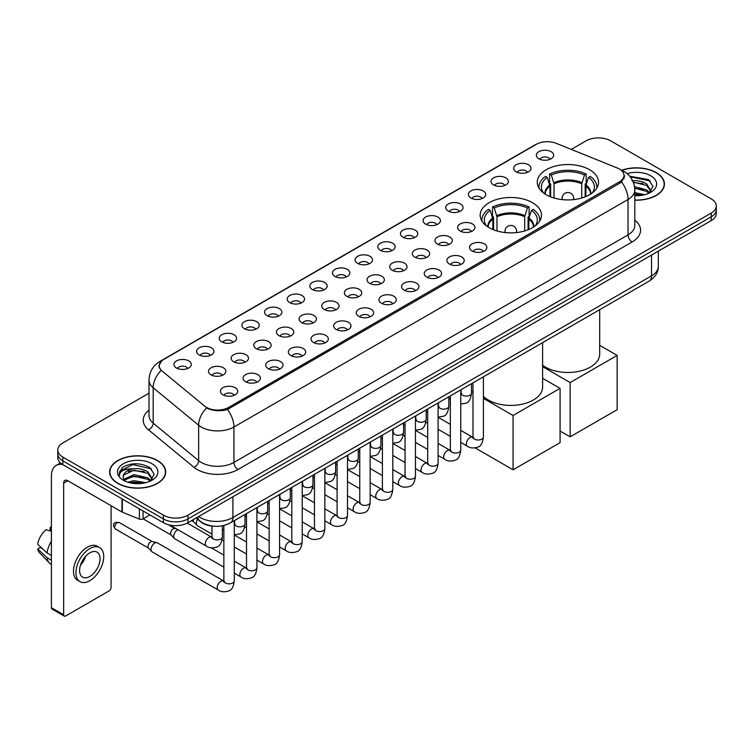 <?xml version="1.0" encoding="UTF-8"?>
<svg xmlns="http://www.w3.org/2000/svg" width="754" height="754" viewBox="0 0 754 754"><rect width="100%" height="100%" fill="white"/><g stroke="black" fill="none" stroke-linecap="round" stroke-linejoin="round"><path stroke-width="1.13" d="M532.484 202.675A30.641 17.691 0 0 0 499.091 198.839A30.641 17.691 0 0 0 480.175 215.182A30.641 17.691 0 0 0 489.158 227.689A30.641 17.691 0 0 0 522.55 231.525A30.641 17.691 0 0 0 541.466 215.182A30.641 17.691 0 0 0 532.484 202.675M589.562 169.725A30.641 17.691 0 0 0 556.169 165.889A30.641 17.691 0 0 0 537.253 182.232A30.641 17.691 0 0 0 546.226 194.739A30.641 17.691 0 0 0 579.619 198.575A30.641 17.691 0 0 0 598.535 182.232A30.641 17.691 0 0 0 589.562 169.725M516.217 171.846A8.671 5.005 180 0 1 514.501 170.432A8.671 5.005 180 0 1 517.367 164.212A8.671 5.005 180 0 1 528.479 164.768A8.671 5.005 180 0 1 530.203 170.432A8.671 5.005 180 0 1 516.217 171.846M527.423 172.364A5.203 3.007 0 0 0 526.028 170.904A5.203 3.007 0 0 0 520.901 170.14A5.203 3.007 0 0 0 517.272 172.364M493.568 184.928A8.671 5.005 180 0 1 491.853 183.505A8.671 5.005 180 0 1 494.718 177.284A8.671 5.005 180 0 1 505.83 177.84A8.671 5.005 180 0 1 507.555 183.505A8.671 5.005 180 0 1 493.568 184.928M504.775 185.446A5.203 3.007 0 0 0 503.38 183.976A5.203 3.007 0 0 0 498.253 183.222A5.203 3.007 0 0 0 494.624 185.446M470.92 198A8.671 5.005 180 0 1 469.205 196.587A8.671 5.005 180 0 1 472.07 190.357A8.671 5.005 180 0 1 483.182 190.922A8.671 5.005 180 0 1 484.907 196.587A8.671 5.005 180 0 1 470.92 198M482.126 198.519A5.203 3.007 0 0 0 480.732 197.058A5.203 3.007 0 0 0 475.604 196.294A5.203 3.007 0 0 0 471.976 198.519M448.272 211.073A8.671 5.005 180 0 1 446.557 209.659A8.671 5.005 180 0 1 449.422 203.439A8.671 5.005 180 0 1 460.534 203.995A8.671 5.005 180 0 1 462.259 209.659A8.671 5.005 180 0 1 448.272 211.073M459.478 211.591A5.203 3.007 0 0 0 458.083 210.13A5.203 3.007 0 0 0 452.956 209.367A5.203 3.007 0 0 0 449.327 211.591M425.624 224.155A8.671 5.005 180 0 1 423.908 222.732A8.671 5.005 180 0 1 426.773 216.511A8.671 5.005 180 0 1 437.886 217.067A8.671 5.005 180 0 1 439.61 222.732A8.671 5.005 180 0 1 425.624 224.155M436.83 224.673A5.203 3.007 0 0 0 435.435 223.203A5.203 3.007 0 0 0 430.308 222.449A5.203 3.007 0 0 0 426.679 224.673M402.975 237.227A8.671 5.005 180 0 1 401.26 235.813A8.671 5.005 180 0 1 404.125 229.584A8.671 5.005 180 0 1 415.237 230.149A8.671 5.005 180 0 1 416.962 235.813A8.671 5.005 180 0 1 402.975 237.227M414.182 237.746A5.203 3.007 0 0 0 412.787 236.285A5.203 3.007 0 0 0 407.66 235.521A5.203 3.007 0 0 0 404.031 237.746M380.327 250.3A8.671 5.005 180 0 1 378.612 248.886A8.671 5.005 180 0 1 381.477 242.665A8.671 5.005 180 0 1 392.598 243.222A8.671 5.005 180 0 1 394.314 248.886A8.671 5.005 180 0 1 380.327 250.3M391.533 250.818A5.203 3.007 0 0 0 390.138 249.357A5.203 3.007 0 0 0 385.011 248.594A5.203 3.007 0 0 0 381.383 250.818M357.679 263.382A8.671 5.005 180 0 1 355.963 261.958A8.671 5.005 180 0 1 358.829 255.738A8.671 5.005 180 0 1 369.95 256.294A8.671 5.005 180 0 1 371.665 261.958A8.671 5.005 180 0 1 357.679 263.382M368.885 263.9A5.203 3.007 0 0 0 367.49 262.43A5.203 3.007 0 0 0 362.363 261.676A5.203 3.007 0 0 0 358.734 263.9M335.03 276.454A8.671 5.005 180 0 1 333.315 275.04A8.671 5.005 180 0 1 336.18 268.81A8.671 5.005 180 0 1 347.302 269.376A8.671 5.005 180 0 1 349.017 275.04A8.671 5.005 180 0 1 335.03 276.454M346.237 276.972A5.203 3.007 0 0 0 344.842 275.512A5.203 3.007 0 0 0 339.715 274.748A5.203 3.007 0 0 0 336.086 276.972M312.382 289.527A8.671 5.005 180 0 1 310.667 288.113A8.671 5.005 180 0 1 313.541 281.892A8.671 5.005 180 0 1 324.654 282.448A8.671 5.005 180 0 1 326.369 288.113A8.671 5.005 180 0 1 312.382 289.527M323.589 290.045A5.203 3.007 0 0 0 322.194 288.584A5.203 3.007 0 0 0 317.066 287.821A5.203 3.007 0 0 0 313.438 290.045M289.734 302.608A8.671 5.005 180 0 1 288.019 301.185A8.671 5.005 180 0 1 290.893 294.965A8.671 5.005 180 0 1 302.005 295.521A8.671 5.005 180 0 1 303.721 301.185A8.671 5.005 180 0 1 289.734 302.608M300.95 303.127A5.203 3.007 0 0 0 299.545 301.666A5.203 3.007 0 0 0 294.418 300.903A5.203 3.007 0 0 0 290.79 303.127M267.086 315.681A8.671 5.005 180 0 1 265.37 314.267A8.671 5.005 180 0 1 268.245 308.047A8.671 5.005 180 0 1 279.357 308.603A8.671 5.005 180 0 1 281.072 314.267A8.671 5.005 180 0 1 267.086 315.681M278.301 316.199A5.203 3.007 0 0 0 276.897 314.738A5.203 3.007 0 0 0 271.77 313.975A5.203 3.007 0 0 0 268.141 316.199M244.437 328.753A8.671 5.005 180 0 1 242.722 327.34A8.671 5.005 180 0 1 245.597 321.119A8.671 5.005 180 0 1 256.709 321.675A8.671 5.005 180 0 1 258.424 327.34A8.671 5.005 180 0 1 244.437 328.753M255.653 329.272A5.203 3.007 0 0 0 254.249 327.811A5.203 3.007 0 0 0 249.131 327.048A5.203 3.007 0 0 0 245.493 329.272M221.789 341.835A8.671 5.005 180 0 1 220.074 340.412A8.671 5.005 180 0 1 222.948 334.192A8.671 5.005 180 0 1 234.06 334.748A8.671 5.005 180 0 1 235.776 340.412A8.671 5.005 180 0 1 221.789 341.835M233.005 342.354A5.203 3.007 0 0 0 231.601 340.893A5.203 3.007 0 0 0 226.483 340.129A5.203 3.007 0 0 0 222.845 342.354M199.141 354.908A8.671 5.005 180 0 1 197.425 353.494A8.671 5.005 180 0 1 200.3 347.274A8.671 5.005 180 0 1 211.412 347.83A8.671 5.005 180 0 1 213.128 353.494A8.671 5.005 180 0 1 199.141 354.908M210.357 355.426A5.203 3.007 0 0 0 208.952 353.965A5.203 3.007 0 0 0 203.834 353.202A5.203 3.007 0 0 0 200.206 355.426M176.493 367.98A8.671 5.005 180 0 1 174.777 366.567A8.671 5.005 180 0 1 177.652 360.346A8.671 5.005 180 0 1 188.764 360.902A8.671 5.005 180 0 1 190.479 366.567A8.671 5.005 180 0 1 176.493 367.98M187.708 368.508A5.203 3.007 0 0 0 186.304 367.038A5.203 3.007 0 0 0 181.186 366.274A5.203 3.007 0 0 0 177.558 368.508M538.865 158.774A8.671 5.005 180 0 1 537.15 157.36A8.671 5.005 180 0 1 540.015 151.13A8.671 5.005 180 0 1 551.127 151.695A8.671 5.005 180 0 1 552.852 157.36A8.671 5.005 180 0 1 538.865 158.774M550.071 159.292A5.203 3.007 0 0 0 548.676 157.831A5.203 3.007 0 0 0 543.549 157.068A5.203 3.007 0 0 0 539.921 159.292M460.166 231.016A8.671 5.005 180 0 1 458.451 229.602A8.671 5.005 180 0 1 461.325 223.382A8.671 5.005 180 0 1 472.438 223.938A8.671 5.005 180 0 1 474.153 229.602A8.671 5.005 180 0 1 460.166 231.016M471.382 231.535A5.203 3.007 0 0 0 469.978 230.074A5.203 3.007 0 0 0 464.86 229.31A5.203 3.007 0 0 0 461.222 231.535M437.518 244.098A8.671 5.005 180 0 1 435.803 242.675A8.671 5.005 180 0 1 438.677 236.454A8.671 5.005 180 0 1 449.789 237.01A8.671 5.005 180 0 1 451.505 242.675A8.671 5.005 180 0 1 437.518 244.098M448.734 244.616A5.203 3.007 0 0 0 447.329 243.156A5.203 3.007 0 0 0 442.212 242.392A5.203 3.007 0 0 0 438.574 244.616M414.87 257.171A8.671 5.005 180 0 1 413.154 255.757A8.671 5.005 180 0 1 416.029 249.536A8.671 5.005 180 0 1 427.141 250.092A8.671 5.005 180 0 1 428.856 255.757A8.671 5.005 180 0 1 414.87 257.171M426.085 257.689A5.203 3.007 0 0 0 424.681 256.228A5.203 3.007 0 0 0 419.563 255.465A5.203 3.007 0 0 0 415.935 257.689M392.221 270.243A8.671 5.005 180 0 1 390.506 268.829A8.671 5.005 180 0 1 393.381 262.609A8.671 5.005 180 0 1 404.493 263.165A8.671 5.005 180 0 1 406.208 268.829A8.671 5.005 180 0 1 392.221 270.243M403.437 270.761A5.203 3.007 0 0 0 402.033 269.301A5.203 3.007 0 0 0 396.915 268.537A5.203 3.007 0 0 0 393.286 270.761M369.573 283.325A8.671 5.005 180 0 1 367.858 281.902A8.671 5.005 180 0 1 370.732 275.681A8.671 5.005 180 0 1 381.844 276.237A8.671 5.005 180 0 1 383.56 281.902A8.671 5.005 180 0 1 369.573 283.325M380.789 283.843A5.203 3.007 0 0 0 379.385 282.382A5.203 3.007 0 0 0 374.267 281.619A5.203 3.007 0 0 0 370.638 283.843M346.934 296.397A8.671 5.005 180 0 1 345.209 294.984A8.671 5.005 180 0 1 348.084 288.763A8.671 5.005 180 0 1 359.196 289.319A8.671 5.005 180 0 1 360.912 294.984A8.671 5.005 180 0 1 346.934 296.397M358.141 296.916A5.203 3.007 0 0 0 356.746 295.455A5.203 3.007 0 0 0 351.618 294.691A5.203 3.007 0 0 0 347.99 296.916M324.286 309.47A8.671 5.005 180 0 1 322.561 308.056A8.671 5.005 180 0 1 325.436 301.836A8.671 5.005 180 0 1 336.548 302.392A8.671 5.005 180 0 1 338.263 308.056A8.671 5.005 180 0 1 324.286 309.47M335.492 309.998A5.203 3.007 0 0 0 334.097 308.527A5.203 3.007 0 0 0 328.97 307.764A5.203 3.007 0 0 0 325.342 309.998M301.638 322.552A8.671 5.005 180 0 1 299.913 321.138A8.671 5.005 180 0 1 302.788 314.908A8.671 5.005 180 0 1 313.9 315.474A8.671 5.005 180 0 1 315.615 321.138A8.671 5.005 180 0 1 301.638 322.552M312.844 323.07A5.203 3.007 0 0 0 311.449 321.609A5.203 3.007 0 0 0 306.322 320.846A5.203 3.007 0 0 0 302.693 323.07M278.989 335.624A8.671 5.005 180 0 1 277.265 334.211A8.671 5.005 180 0 1 280.139 327.99A8.671 5.005 180 0 1 291.251 328.546A8.671 5.005 180 0 1 292.967 334.211A8.671 5.005 180 0 1 278.989 335.624M290.196 336.143A5.203 3.007 0 0 0 288.801 334.682A5.203 3.007 0 0 0 283.674 333.918A5.203 3.007 0 0 0 280.045 336.143M256.341 348.697A8.671 5.005 180 0 1 254.616 347.283A8.671 5.005 180 0 1 257.491 341.062A8.671 5.005 180 0 1 268.603 341.619A8.671 5.005 180 0 1 270.318 347.283A8.671 5.005 180 0 1 256.341 348.697M267.547 349.225A5.203 3.007 0 0 0 266.153 347.754A5.203 3.007 0 0 0 261.025 347A5.203 3.007 0 0 0 257.397 349.225M233.693 361.779A8.671 5.005 180 0 1 231.968 360.365A8.671 5.005 180 0 1 234.843 354.135A8.671 5.005 180 0 1 245.955 354.7A8.671 5.005 180 0 1 247.67 360.365A8.671 5.005 180 0 1 233.693 361.779M244.899 362.297A5.203 3.007 0 0 0 243.504 360.836A5.203 3.007 0 0 0 238.377 360.073A5.203 3.007 0 0 0 234.748 362.297M211.045 374.851A8.671 5.005 180 0 1 209.32 373.437A8.671 5.005 180 0 1 212.194 367.217A8.671 5.005 180 0 1 223.307 367.773A8.671 5.005 180 0 1 225.022 373.437A8.671 5.005 180 0 1 211.045 374.851M222.251 375.369A5.203 3.007 0 0 0 220.856 373.909A5.203 3.007 0 0 0 215.729 373.145A5.203 3.007 0 0 0 212.1 375.369M472.07 250.959A8.671 5.005 180 0 1 470.345 249.546A8.671 5.005 180 0 1 473.22 243.325A8.671 5.005 180 0 1 484.332 243.881A8.671 5.005 180 0 1 486.047 249.546A8.671 5.005 180 0 1 472.07 250.959M483.276 251.487A5.203 3.007 0 0 0 481.881 250.017A5.203 3.007 0 0 0 476.754 249.254A5.203 3.007 0 0 0 473.126 251.487M449.422 264.041A8.671 5.005 180 0 1 447.697 262.628A8.671 5.005 180 0 1 450.572 256.398A8.671 5.005 180 0 1 461.684 256.963A8.671 5.005 180 0 1 463.399 262.628A8.671 5.005 180 0 1 449.422 264.041M460.628 264.56A5.203 3.007 0 0 0 459.233 263.099A5.203 3.007 0 0 0 454.106 262.335A5.203 3.007 0 0 0 450.477 264.56M426.773 277.114A8.671 5.005 180 0 1 425.049 275.7A8.671 5.005 180 0 1 427.923 269.48A8.671 5.005 180 0 1 439.035 270.036A8.671 5.005 180 0 1 440.751 275.7A8.671 5.005 180 0 1 426.773 277.114M437.98 277.632A5.203 3.007 0 0 0 436.585 276.171A5.203 3.007 0 0 0 431.458 275.408A5.203 3.007 0 0 0 427.829 277.632M404.125 290.186A8.671 5.005 180 0 1 402.4 288.773A8.671 5.005 180 0 1 405.275 282.552A8.671 5.005 180 0 1 416.387 283.108A8.671 5.005 180 0 1 418.112 288.773A8.671 5.005 180 0 1 404.125 290.186M415.331 290.714A5.203 3.007 0 0 0 413.937 289.244A5.203 3.007 0 0 0 408.809 288.49A5.203 3.007 0 0 0 405.181 290.714M381.477 303.268A8.671 5.005 180 0 1 379.752 301.854A8.671 5.005 180 0 1 382.627 295.625A8.671 5.005 180 0 1 393.739 296.19A8.671 5.005 180 0 1 395.464 301.854A8.671 5.005 180 0 1 381.477 303.268M392.683 303.787A5.203 3.007 0 0 0 391.288 302.326A5.203 3.007 0 0 0 386.161 301.562A5.203 3.007 0 0 0 382.532 303.787M358.829 316.341A8.671 5.005 180 0 1 357.104 314.927A8.671 5.005 180 0 1 359.978 308.706A8.671 5.005 180 0 1 371.091 309.263A8.671 5.005 180 0 1 372.815 314.927A8.671 5.005 180 0 1 358.829 316.341M370.035 316.859A5.203 3.007 0 0 0 368.64 315.398A5.203 3.007 0 0 0 363.513 314.635A5.203 3.007 0 0 0 359.884 316.859M336.18 329.423A8.671 5.005 180 0 1 334.456 327.999A8.671 5.005 180 0 1 337.33 321.779A8.671 5.005 180 0 1 348.442 322.335A8.671 5.005 180 0 1 350.167 327.999A8.671 5.005 180 0 1 336.18 329.423M347.387 329.941A5.203 3.007 0 0 0 345.992 328.471A5.203 3.007 0 0 0 340.865 327.717A5.203 3.007 0 0 0 337.236 329.941M313.532 342.495A8.671 5.005 180 0 1 311.807 341.081A8.671 5.005 180 0 1 314.682 334.851A8.671 5.005 180 0 1 325.794 335.417A8.671 5.005 180 0 1 327.519 341.081A8.671 5.005 180 0 1 313.532 342.495M324.738 343.013A5.203 3.007 0 0 0 323.343 341.553A5.203 3.007 0 0 0 318.216 340.789A5.203 3.007 0 0 0 314.588 343.013M290.884 355.568A8.671 5.005 180 0 1 289.159 354.154A8.671 5.005 180 0 1 292.034 347.933A8.671 5.005 180 0 1 303.146 348.489A8.671 5.005 180 0 1 304.87 354.154A8.671 5.005 180 0 1 290.884 355.568M302.09 356.086A5.203 3.007 0 0 0 300.695 354.625A5.203 3.007 0 0 0 295.568 353.862A5.203 3.007 0 0 0 291.939 356.086M268.236 368.649A8.671 5.005 180 0 1 266.511 367.226A8.671 5.005 180 0 1 269.385 361.006A8.671 5.005 180 0 1 280.497 361.562A8.671 5.005 180 0 1 282.222 367.226A8.671 5.005 180 0 1 268.236 368.649M279.442 369.168A5.203 3.007 0 0 0 278.047 367.698A5.203 3.007 0 0 0 272.92 366.944A5.203 3.007 0 0 0 269.291 369.168M245.587 381.722A8.671 5.005 180 0 1 243.862 380.308A8.671 5.005 180 0 1 246.737 374.078A8.671 5.005 180 0 1 257.849 374.644A8.671 5.005 180 0 1 259.574 380.308A8.671 5.005 180 0 1 245.587 381.722M256.794 382.24A5.203 3.007 0 0 0 255.399 380.779A5.203 3.007 0 0 0 250.271 380.016A5.203 3.007 0 0 0 246.643 382.24M222.939 394.794A8.671 5.005 180 0 1 221.214 393.381A8.671 5.005 180 0 1 224.089 387.16A8.671 5.005 180 0 1 235.201 387.716A8.671 5.005 180 0 1 236.926 393.381A8.671 5.005 180 0 1 222.939 394.794M234.145 395.313A5.203 3.007 0 0 0 232.75 393.852A5.203 3.007 0 0 0 227.623 393.088A5.203 3.007 0 0 0 223.995 395.313M617.356 168.029A15.608 9.01 180 0 1 619.439 169.037A15.608 9.01 180 0 1 624.01 175.409A15.608 9.01 180 0 1 619.439 181.789L228.622 407.424A15.608 9.01 180 0 1 204.796 406.218L162.035 370.959A15.608 9.01 180 0 1 159.207 365.794A15.608 9.01 180 0 1 163.778 359.422L536.292 144.353A15.608 9.01 180 0 1 556.282 143.345L617.356 168.029M213.929 526.217A17.342 10.009 180 0 1 200.932 521.975L196.115 518.007M634.802 200.187A28.039 16.192 0 0 0 664.444 184.033A28.039 16.192 0 0 0 656.234 172.581A28.039 16.192 0 0 0 621.692 170.244M157.492 460.534A28.039 16.192 0 0 0 126.926 457.018A28.039 16.192 0 0 0 109.622 471.976A28.039 16.192 0 0 0 117.831 483.427A28.039 16.192 0 0 0 148.387 486.933A28.039 16.192 0 0 0 165.701 471.976A28.039 16.192 0 0 0 157.492 460.534M624.623 176.068L621.569 181.94L620.052 183.052L227.472 409.469C220.95 411.345 214.532 411.109 208.227 408.772L206.539 407.952A20.235 13.534 129.5 0 0 198.641 425.228L153.185 387.754A23.129 13.355 180 0 1 149 380.091L149 415.492A23.129 13.355 0 0 0 153.185 423.154L198.641 460.637A23.129 13.355 0 0 0 201.233 462.419A23.129 13.355 0 0 0 233.938 462.419L628.025 234.89A23.129 13.355 0 0 0 634.802 225.446L634.802 190.046A23.129 13.355 180 0 1 628.025 199.49A20.235 11.687 -120 0 0 621.569 181.94M149 393.211L62.846 442.947A17.342 10.009 0 0 0 57.766 450.025L57.766 457.584A17.342 10.009 0 0 0 62.846 464.662L163.411 522.72L163.411 518.95A17.342 10.009 0 0 0 187.944 518.95L711.22 216.832A17.342 10.009 0 0 0 716.3 209.753A17.342 10.009 0 0 1 711.22 216.832L187.944 518.95A17.342 10.009 0 0 1 163.411 518.95L62.846 460.882L163.411 518.95L163.411 515.171A17.342 10.009 0 0 0 187.944 515.171L711.22 213.062A17.342 10.009 0 0 0 716.3 205.974A17.342 10.009 0 0 0 711.22 198.896L610.655 140.838A17.342 10.009 0 0 0 586.122 140.838L571.287 149.405M57.766 453.804A17.342 10.009 0 0 0 62.846 460.882A17.342 10.009 0 0 1 57.766 453.804M634.802 220.159A28.906 16.692 180 0 1 632.116 241.968L238.019 469.497A28.906 16.692 180 0 1 197.143 469.497A28.906 16.692 180 0 1 193.901 467.273L148.444 429.789A5.778 3.864 -50.5 0 0 153.185 423.154L153.185 387.754A20.235 13.534 129.5 0 1 161.026 370.534L158.811 365.784L161.667 360.921M57.766 450.025A17.342 10.009 0 0 0 62.846 457.103L163.411 515.171M163.411 522.72A17.342 10.009 0 0 0 187.944 522.72L711.22 220.611A17.342 10.009 0 0 0 716.3 213.533L716.3 205.974M634.802 200.027A27.747 16.023 0 0 0 664.161 184.033A27.747 16.023 0 0 0 656.027 172.694A27.747 16.023 0 0 0 621.937 170.357M634.802 192.628L644.547 194.72M634.802 194.127L642.059 195.248M634.529 186.634L646.63 189.895L649.599 192.732M634.717 188.132L646.63 191.393L648.826 193.25M631.861 180.828C637.403 180.244 642.333 181.271 646.63 183.901L650.862 190.555L650.759 191.657M633.294 182.185L646.63 185.399L650.815 191.309M634.802 195.672A20.235 11.687 0 0 0 650.721 192.289A20.235 11.687 0 0 0 650.711 175.767A20.235 11.687 0 0 0 627.121 173.646M649.071 193.137L652.955 186.304L648.515 179.575L629.703 176.229M630.203 176.832L650.306 180.998M633.417 182.515L643.077 183.608M634.745 188.472L643.077 189.603M634.802 194.466L641.842 195.286M118.039 483.305A27.747 16.023 0 0 0 148.284 486.782A27.747 16.023 0 0 0 165.409 471.976A27.747 16.023 0 0 0 157.284 460.647A27.747 16.023 0 0 0 127.04 457.178A27.747 16.023 0 0 0 109.905 471.976A27.747 16.023 0 0 0 118.039 483.305M127.794 482.174L133.92 480.675L145.795 482.673M130.188 482.833L133.92 482.174L143.307 483.191M150.319 481.09L154.212 474.247L149.773 467.518C140.263 462.607 131.196 462.551 122.563 467.348L119.226 473.455L119.547 475.416C119.735 471.014 124.259 468.809 133.109 468.781A14.458 8.341 0 0 0 123.204 476.698A14.458 8.341 0 0 0 123.91 479.271L133.92 474.681L147.878 477.838L150.857 480.675M124.391 480.062L133.92 476.179L147.878 479.346L150.074 481.203M133.109 468.781C138.661 468.196 143.58 469.214 147.878 471.844L152.11 478.507L152.016 479.61M123.213 476.858L123.703 475.086L133.92 470.185L147.878 473.342L152.063 479.252M123.91 479.271L125.635 481.372M151.969 463.719A20.235 11.687 0 0 0 123.354 463.719A20.235 11.687 0 0 0 123.354 480.241A20.235 11.687 0 0 0 151.969 480.241A20.235 11.687 0 0 0 151.969 463.719M119.236 473.587L119.858 471.118L132.893 464.596L151.554 468.95M128.416 471.42L132.893 470.59L144.334 471.561M128.416 477.414L132.893 476.585L144.334 477.555M130.574 482.918L143.09 483.229M549.949 196.577L549.949 186.163L547.234 177.388A26.475 15.287 0 0 0 542.889 191.997A26.475 15.287 0 0 0 543.559 192.986M550.627 196.851L550.627 184.07L549.6 183.476L549.6 174.033A28.906 16.692 0 0 1 586.188 174.033L584.463 175.032A26.475 15.287 0 0 0 551.325 175.032L554.039 183.806L554.039 198.01M581.739 198.01L581.739 183.806L584.463 175.032M542.616 365.247A31.8 18.36 0 0 0 545.406 367.094A31.8 18.36 0 0 0 580.062 371.072A31.8 18.36 0 0 0 599.694 354.107L599.694 309.687M586.188 174.033L586.188 183.476L585.161 184.07L585.161 196.851M547.234 177.388L545.51 176.389A28.906 16.692 0 0 0 538.987 186.954A28.906 16.692 0 0 0 539.072 188.236M551.325 175.032L549.6 174.033M596.716 188.236A28.906 16.692 0 0 0 596.8 186.954A28.906 16.692 0 0 0 590.269 176.389L588.544 177.388L586.018 185.05L585.83 196.577M592.22 192.986A26.475 15.287 0 0 0 592.889 191.997A26.475 15.287 0 0 0 588.544 177.388M570.137 436.839L570.137 382.551L617.149 355.407L617.149 409.695L570.137 436.839L560.081 431.034M570.137 382.551L542.616 366.661M599.694 345.323L617.149 355.407M492.88 229.527L492.88 219.112L490.166 210.338A26.475 15.287 0 0 0 485.821 224.946A26.475 15.287 0 0 0 486.49 225.936M493.559 229.8L493.559 217.011L492.532 216.426L492.532 206.982A28.906 16.692 0 0 1 529.12 206.982L527.385 207.981A26.475 15.287 0 0 0 494.256 207.981L496.971 216.747L496.971 230.96M524.671 230.96L524.671 216.747L527.385 207.981M483.399 396.35A31.8 18.36 0 0 0 488.338 400.035A31.8 18.36 0 0 0 522.993 404.021A31.8 18.36 0 0 0 542.616 387.056L542.616 342.636M529.12 206.982L529.12 216.426L528.092 217.011L528.092 229.8M490.166 210.338L488.441 209.339A28.906 16.692 0 0 0 481.91 219.904A28.906 16.692 0 0 0 482.004 221.186M494.256 207.981L492.532 206.982M539.647 221.186A28.906 16.692 0 0 0 539.732 219.904A28.906 16.692 0 0 0 533.201 209.339L531.476 210.338L528.95 218L528.761 229.527M535.151 225.936A26.475 15.287 0 0 0 535.821 224.946A26.475 15.287 0 0 0 531.476 210.338M513.069 469.789L513.069 415.501L560.081 388.357L560.081 442.645L513.069 469.789L475.199 447.923M513.069 415.501L483.399 398.366M472.994 392.363L471.504 391.505M542.616 378.272L560.081 388.357M211.968 534.105L197.397 525.698A5.203 3.007 -60 0 1 196.982 525.359A5.203 3.007 -60 0 1 196.323 523.314A5.203 3.007 -60 0 1 197.652 519.27M194.032 522.088A3.761 2.168 -60 0 1 193.731 521.843A3.761 2.168 -60 0 1 193.26 520.364A3.761 2.168 -60 0 1 193.326 519.61M223.863 567.131L174.758 538.771A5.203 3.007 -60 0 1 174.334 538.431A5.203 3.007 -60 0 1 173.674 536.386A5.203 3.007 -60 0 1 177.36 530.015A5.203 3.007 -60 0 1 177.972 529.723M171.384 535.161A3.761 2.168 -60 0 1 171.083 534.916A3.761 2.168 -60 0 1 170.611 533.436A3.761 2.168 -60 0 1 173.269 528.837A3.761 2.168 -60 0 1 174.787 528.507L176.568 528.912M234.277 520.656L234.277 580.834C233.561 586.876 231.685 590.25 228.66 590.957C224.362 592.286 220.903 591.994 218.292 590.062L152.11 551.853A5.203 3.007 -60 0 1 151.686 551.513A5.203 3.007 -60 0 1 151.026 549.468A5.203 3.007 -60 0 1 154.711 543.097A5.203 3.007 -60 0 1 156.804 542.644A5.203 3.007 -60 0 1 157.313 542.833L224.551 581.466M148.736 548.233A3.761 2.168 -60 0 1 148.434 547.998A3.761 2.168 -60 0 1 147.963 546.518A3.761 2.168 -60 0 1 150.621 541.909A3.761 2.168 -60 0 1 152.138 541.589L156.804 542.644M143.072 510.976L143.072 518.884L149.923 514.935M62.648 464.549A23.129 13.355 -120 0 0 56.192 465.406A23.129 13.355 -120 0 0 51.404 475.991L51.404 607.696L63.666 614.774L63.666 483.069A5.778 3.336 60 0 1 64.863 480.421A5.778 3.336 60 0 1 67.756 480.713L121.95 511.994L121.95 498.78M63.666 614.774A2.893 1.668 120 0 0 64.26 616.093L51.998 609.015A2.893 1.668 -60 0 1 51.404 607.696M64.26 616.093A2.893 1.668 120 0 0 65.711 615.952L109.047 590.938A2.893 1.668 120 0 0 111.083 587.394L111.083 505.727M143.072 518.884A2.893 1.668 180 0 1 139.377 519.072L122.337 512.183A2.893 1.668 180 0 1 121.95 511.994M89.83 576.442A14.458 8.341 120 0 0 99.274 563.709A14.458 8.341 120 0 0 97.059 552.126A14.458 8.341 120 0 0 89.83 552.842A14.458 8.341 120 0 0 80.386 565.575A14.458 8.341 120 0 0 82.601 577.159A14.458 8.341 120 0 0 89.83 576.442M80.49 565.236A14.458 8.341 120 0 0 85.673 556.254M51.404 527.715L50.179 527.348L50.179 530.25L51.404 530.957M99.66 547.621L97.209 546.207A19.661 11.348 120 0 0 87.379 547.178A19.661 11.348 120 0 0 74.533 564.501A19.661 11.348 120 0 0 77.549 580.25L79.999 581.664A19.661 11.348 120 0 0 89.83 580.693A19.661 11.348 120 0 0 102.667 563.37A19.661 11.348 120 0 0 99.66 547.621A19.661 11.348 120 0 0 89.83 548.592A19.661 11.348 120 0 0 76.983 565.915A19.661 11.348 120 0 0 79.999 581.664M51.404 541.231A19.076 11.018 120 0 0 47.059 552.984L37.7 544.228A15.033 8.68 120 0 1 46.088 529.704L51.404 531.316M51.404 555.491L47.059 552.984M42.761 548.969L40.216 547.498L37.7 548.95L47.059 557.706L51.404 560.213M47.059 557.706A19.076 11.018 120 0 0 49.415 563.04A19.076 11.018 120 0 0 50.857 564.171L51.404 564.482M51.404 526.999A15.033 8.68 120 0 0 50.179 527.348M37.7 548.95A15.033 8.68 120 0 0 39.481 552.691L49.415 563.04M228.622 407.424L228.622 409.017M619.439 181.789L619.439 183.41M238.019 469.497A5.778 3.336 60 0 1 233.938 462.419L233.938 427.018A23.129 13.355 180 0 1 201.233 427.018A23.129 13.355 180 0 1 198.641 425.228L198.641 460.637A5.778 3.864 -50.5 0 1 193.901 467.273M634.802 190.046C634.406 181.733 630.759 175.493 623.841 171.337L620.919 169.923A20.235 9.472 112 0 0 620.646 169.82M227.472 409.469A20.235 11.687 60 0 1 233.938 427.018L628.025 199.49L628.025 234.89A5.778 3.336 60 0 0 632.116 241.968M162.063 360.601A20.235 11.687 -120 0 0 159.961 361.383C153.043 365.539 149.386 371.779 149 380.091M159.961 361.383L534.595 145.098A20.235 11.687 60 0 1 536.122 144.448M148.444 429.789A28.906 16.692 180 0 1 149 410.204M187.944 515.171L187.944 522.72M711.22 213.062L711.22 220.611M62.846 457.103L62.846 464.662M198.651 516.537A23.129 13.355 0 0 0 200.206 517.527A23.129 13.355 0 0 0 232.911 517.527L651.531 275.841A23.129 13.355 0 0 0 658.308 266.398C658.478 272.137 655.424 277.048 649.137 281.138L230.517 522.824A11.564 6.673 60 0 0 232.911 517.527L232.911 496.763M651.531 255.069L651.531 275.841A11.564 6.673 60 0 1 649.137 281.138M197.718 517.084A11.564 7.738 129.5 0 0 199.735 520.844L196.219 517.941M549.949 186.163A22.667 13.082 0 0 0 545.227 194.136M581.739 183.806A22.667 13.082 0 0 0 554.039 183.806M549.76 185.05A22.931 13.242 0 0 0 545.001 193.995M581.937 182.694A22.931 13.242 0 0 0 553.851 182.694M590.778 193.995A22.931 13.242 0 0 0 586.018 185.05M590.552 194.136A22.667 13.082 0 0 0 585.83 186.163M562.625 199.659A5.778 3.336 180 0 1 562.107 198.283L562.107 199.603M573.671 199.603L573.671 198.283A5.778 3.336 180 0 1 573.153 199.659M492.88 219.112A22.667 13.082 0 0 0 488.158 227.086M524.671 216.747A22.667 13.082 0 0 0 496.971 216.747M492.692 218A22.931 13.242 0 0 0 487.932 226.945M524.869 215.644A22.931 13.242 0 0 0 496.782 215.644M533.709 226.945A22.931 13.242 0 0 0 528.95 218M533.483 227.086A22.667 13.082 0 0 0 528.761 219.112M505.557 232.609A5.778 3.336 180 0 1 505.039 231.233L505.039 232.552M516.603 232.552L516.603 231.233A5.778 3.336 180 0 1 516.085 232.609M483.399 376.821L483.399 437A5.203 3.007 180 0 1 481.636 439.252A5.203 3.007 180 0 1 474.52 439.12A5.203 3.007 180 0 1 472.994 437L472.824 438.121L473.295 437.735M483.399 437C482.692 443.041 480.816 446.415 477.791 447.122C473.493 448.451 470.034 448.159 467.423 446.227A5.203 3.007 -60 0 1 466.622 442.061A5.203 3.007 -60 0 1 470.025 437.471A5.203 3.007 -60 0 1 470.251 437.348A5.203 3.007 -60 0 1 472.626 437.216L473.682 437.631M460.751 389.903L460.751 450.072A5.203 3.007 180 0 1 458.988 452.334A5.203 3.007 180 0 1 451.872 452.202A5.203 3.007 180 0 1 450.345 450.072L450.176 451.203L450.647 450.817M460.751 450.072C460.044 456.123 458.168 459.497 455.143 460.204C450.845 461.533 447.386 461.231 444.775 459.299A5.203 3.007 -60 0 1 443.974 455.133A5.203 3.007 -60 0 1 447.376 450.553A5.203 3.007 -60 0 1 447.603 450.421A5.203 3.007 -60 0 1 449.978 450.289L451.033 450.704M438.102 402.975L438.102 463.154A5.203 3.007 180 0 1 436.34 465.406A5.203 3.007 180 0 1 429.224 465.275A5.203 3.007 180 0 1 427.697 463.154L427.527 464.276L427.999 463.889M438.102 463.154C437.395 469.195 435.52 472.57 432.494 473.276C428.197 474.605 424.738 474.304 422.127 472.381A5.203 3.007 -60 0 1 421.326 468.206A5.203 3.007 -60 0 1 424.728 463.625A5.203 3.007 -60 0 1 424.954 463.503A5.203 3.007 -60 0 1 427.329 463.371L428.385 463.785M415.454 416.048L415.454 476.226A5.203 3.007 180 0 1 413.692 478.479A5.203 3.007 180 0 1 406.576 478.356A5.203 3.007 180 0 1 405.049 476.226L404.889 477.348L405.35 476.971M415.454 476.226C414.747 482.268 412.872 485.642 409.846 486.349C405.548 487.687 402.089 487.386 399.479 485.453A5.203 3.007 -60 0 1 398.678 481.288A5.203 3.007 -60 0 1 402.08 476.698A5.203 3.007 -60 0 1 402.306 476.575A5.203 3.007 -60 0 1 404.681 476.443L405.737 476.858M392.806 429.13L392.806 489.299A5.203 3.007 180 0 1 391.043 491.561A5.203 3.007 180 0 1 383.927 491.429A5.203 3.007 180 0 1 382.401 489.299L382.24 490.43L382.702 490.043M392.806 489.299C392.099 495.35 390.223 498.724 387.198 499.431C382.9 500.76 379.441 500.458 376.83 498.526A5.203 3.007 -60 0 1 376.029 494.36A5.203 3.007 -60 0 1 379.432 489.78A5.203 3.007 -60 0 1 379.658 489.648A5.203 3.007 -60 0 1 382.033 489.516L383.089 489.94M370.157 442.202L370.157 502.381A5.203 3.007 180 0 1 368.395 504.633A5.203 3.007 180 0 1 361.279 504.501A5.203 3.007 180 0 1 359.752 502.381L359.592 503.502L360.054 503.116M370.157 502.381C369.451 508.422 367.575 511.796 364.55 512.503C360.252 513.832 356.793 513.531 354.182 511.608A5.203 3.007 -60 0 1 353.381 507.433A5.203 3.007 -60 0 1 356.783 502.852A5.203 3.007 -60 0 1 357.01 502.729A5.203 3.007 -60 0 1 359.385 502.598L360.44 503.012M347.509 455.275L347.509 515.453A5.203 3.007 180 0 1 345.747 517.706A5.203 3.007 180 0 1 338.631 517.583A5.203 3.007 180 0 1 337.104 515.453L336.944 516.575L337.406 516.198M347.509 515.453C346.802 521.495 344.927 524.869 341.901 525.576C337.603 526.914 334.145 526.612 331.534 524.68A5.203 3.007 -60 0 1 330.733 520.514A5.203 3.007 -60 0 1 334.135 515.924A5.203 3.007 -60 0 1 334.361 515.802A5.203 3.007 -60 0 1 336.736 515.67L337.792 516.085M324.861 468.357L324.861 528.535A5.203 3.007 180 0 1 323.098 530.788A5.203 3.007 180 0 1 315.983 530.656A5.203 3.007 180 0 1 314.456 528.535L314.295 529.657L314.757 529.27M324.861 528.535C324.154 534.577 322.278 537.951 319.253 538.658C314.955 539.987 311.496 539.685 308.886 537.753A5.203 3.007 -60 0 1 308.084 533.587A5.203 3.007 -60 0 1 311.487 529.006A5.203 3.007 -60 0 1 311.713 528.874A5.203 3.007 -60 0 1 314.088 528.742L315.144 529.167M302.213 481.429L302.213 541.608A5.203 3.007 180 0 1 300.46 543.86A5.203 3.007 180 0 1 293.334 543.728A5.203 3.007 180 0 1 291.807 541.608L291.647 542.729L292.109 542.343M302.213 541.608C301.506 547.649 299.63 551.023 296.605 551.73C292.307 553.059 288.848 552.757 286.237 550.835A5.203 3.007 -60 0 1 285.436 546.659A5.203 3.007 -60 0 1 288.839 542.079A5.203 3.007 -60 0 1 289.065 541.956A5.203 3.007 -60 0 1 291.44 541.824L292.495 542.239M279.574 494.501L279.574 554.68A5.203 3.007 180 0 1 277.811 556.933A5.203 3.007 180 0 1 270.686 556.81A5.203 3.007 180 0 1 269.159 554.68L268.999 555.802L269.461 555.425M279.574 554.68C278.857 560.722 276.982 564.096 273.956 564.803C269.659 566.141 266.2 565.839 263.589 563.907A5.203 3.007 -60 0 1 262.788 559.741A5.203 3.007 -60 0 1 266.19 555.151A5.203 3.007 -60 0 1 266.416 555.029A5.203 3.007 -60 0 1 268.792 554.897L269.847 555.312M256.925 507.583L256.925 567.762A5.203 3.007 180 0 1 255.163 570.015A5.203 3.007 180 0 1 248.038 569.883A5.203 3.007 180 0 1 246.511 567.762L246.351 568.884L246.812 568.497M256.925 567.762C256.209 573.803 254.334 577.178 251.308 577.884C247.01 579.213 243.551 578.912 240.941 576.989A5.203 3.007 -60 0 1 240.14 572.814A5.203 3.007 -60 0 1 243.542 568.233A5.203 3.007 -60 0 1 243.768 568.101A5.203 3.007 -60 0 1 246.143 567.969L247.199 568.393M117.341 522.701A3.761 2.168 -60 0 1 119.217 522.513L115.466 522.513A3.761 2.168 60 0 1 117.341 522.701A3.761 2.168 -60 0 0 114.891 526.009A3.761 2.168 -60 0 0 115.466 529.025L148.576 548.139M234.277 580.834A5.203 3.007 180 0 1 232.515 583.087A5.203 3.007 180 0 1 225.389 582.955A5.203 3.007 180 0 1 223.863 580.834L223.702 581.956L224.164 581.57M218.292 590.062A5.203 3.007 -60 0 1 217.491 585.886A5.203 3.007 -60 0 1 220.894 581.306A5.203 3.007 -60 0 1 221.129 581.183A5.203 3.007 -60 0 1 223.495 581.051M471.504 383.692L471.504 393.079A5.203 3.007 180 0 1 469.742 395.332A5.203 3.007 180 0 1 462.626 395.2A5.203 3.007 180 0 1 461.099 393.079L461.099 389.695M448.856 396.764L448.856 406.152A5.203 3.007 180 0 1 447.094 408.404A5.203 3.007 180 0 1 439.978 408.272A5.203 3.007 180 0 1 438.451 406.152L438.451 402.777M426.208 409.846L426.208 419.224A5.203 3.007 180 0 1 424.445 421.477A5.203 3.007 180 0 1 417.33 421.354A5.203 3.007 180 0 1 415.803 419.224L415.803 415.85M403.56 422.919L403.56 432.306A5.203 3.007 180 0 1 401.797 434.558A5.203 3.007 180 0 1 394.681 434.427A5.203 3.007 180 0 1 393.154 432.306L393.154 428.922M380.911 435.991L380.911 445.378A5.203 3.007 180 0 1 379.149 447.631A5.203 3.007 180 0 1 372.033 447.499A5.203 3.007 180 0 1 370.506 445.378L370.506 442.004M358.263 449.073L358.263 458.451A5.203 3.007 180 0 1 356.501 460.703A5.203 3.007 180 0 1 349.385 460.581A5.203 3.007 180 0 1 347.858 458.451L347.858 455.077M335.615 462.145L335.615 471.533A5.203 3.007 180 0 1 333.852 473.785A5.203 3.007 180 0 1 326.736 473.653A5.203 3.007 180 0 1 325.21 471.533L325.21 468.149M312.967 475.218L312.967 484.605A5.203 3.007 180 0 1 311.204 486.858A5.203 3.007 180 0 1 304.088 486.726A5.203 3.007 180 0 1 302.561 484.605L302.561 481.231M290.318 488.3L290.318 497.678A5.203 3.007 180 0 1 288.556 499.94A5.203 3.007 180 0 1 281.44 499.808A5.203 3.007 180 0 1 279.913 497.678L279.913 494.304M267.67 501.372L267.67 510.76A5.203 3.007 180 0 1 265.908 513.012A5.203 3.007 180 0 1 258.792 512.88A5.203 3.007 180 0 1 257.265 510.76L257.265 507.376M245.022 514.445L245.022 523.832A5.203 3.007 180 0 1 243.259 526.085A5.203 3.007 180 0 1 236.143 525.962A5.203 3.007 180 0 1 234.617 523.832L234.617 520.458M222.373 525.783L222.373 536.905A5.203 3.007 180 0 1 220.611 539.167A5.203 3.007 180 0 1 213.495 539.035A5.203 3.007 180 0 1 211.968 536.905L211.968 526.075M169.952 525.095L206.398 546.132A5.203 3.007 -60 0 1 205.597 541.966A5.203 3.007 -60 0 1 208.999 537.385A5.203 3.007 -60 0 1 209.226 537.253A5.203 3.007 -60 0 1 211.601 537.121L187.284 523.087M63.666 483.069L67.756 480.713M122.337 499.007L122.337 512.183M139.377 519.072L139.377 508.846M159.207 365.794L159.207 367.801M624.01 175.409L624.01 178.726M534.595 145.098L538.299 143.373M230.517 522.824C221.214 527.498 211.912 527.498 202.6 522.824L199.735 520.844M658.308 266.398L658.308 251.157M664.161 186.351L664.161 184.033M165.409 474.294L165.409 471.976M109.905 474.294L109.905 471.976M538.987 188.104L538.987 186.954M596.8 188.104L596.8 186.954M573.671 198.283A5.778 5.778 0 0 0 565 193.278A5.778 5.778 0 0 0 562.107 198.283M481.91 221.054L481.91 219.904M539.732 221.054L539.732 219.904M516.603 231.233A5.778 5.778 0 0 0 507.932 226.228A5.778 5.778 0 0 0 505.039 231.233M467.423 446.227L460.751 442.381M450.345 436.368L438.102 429.299M427.697 423.296L425.897 422.259M472.994 382.834L472.994 437M472.626 437.216L460.751 430.364M450.345 424.351L438.102 417.282M444.775 459.299L438.102 455.454M427.697 449.45L415.454 442.381M405.049 436.368L403.249 435.331M450.345 395.907L450.345 450.072M449.978 450.289L438.102 443.437M427.697 437.433L415.454 430.364M422.127 472.381L415.454 468.526M405.049 462.522L392.806 455.454M382.401 449.45L380.6 448.404M427.697 408.979L427.697 463.154M427.329 463.371L415.454 456.509M405.049 450.506L392.806 443.437M399.479 485.453L392.806 481.608M382.401 475.595L370.157 468.526M359.752 462.522L357.952 461.486M405.049 422.061L405.049 476.226M404.681 476.443L392.806 469.591M382.401 463.578L370.157 456.509M376.83 498.526L370.157 494.681M359.752 488.677L347.509 481.608M337.104 475.595L335.304 474.558M382.401 435.133L382.401 489.299M382.033 489.516L370.157 482.664M359.752 476.66L347.509 469.591M354.182 511.608L347.509 507.753M337.104 501.749L324.861 494.681M314.456 488.677L312.656 487.631M359.752 448.206L359.752 502.381M359.385 502.598L347.509 495.736M337.104 489.732L324.861 482.664M331.534 524.68L324.861 520.835M314.456 514.822L302.213 507.753M291.807 501.749L290.007 500.713M337.104 461.288L337.104 515.453M336.736 515.67L324.861 508.818M314.456 502.805L302.213 495.736M308.886 537.753L302.213 533.907M291.807 527.904L279.574 520.835M269.159 514.822L267.359 513.785M314.456 474.36L314.456 528.535M314.088 528.742L302.213 521.891M291.807 515.887L279.574 508.818M286.237 550.835L279.574 546.98M269.159 540.976L256.925 533.907M246.511 527.904L244.711 526.857M291.807 487.433L291.807 541.608M291.44 541.824L279.574 534.963M269.159 528.959L256.925 521.891M263.589 563.907L256.925 560.062M246.511 554.049L234.277 546.98M223.863 540.976L222.062 539.939M191.544 520.646L193.872 521.985M269.159 500.515L269.159 554.68M268.792 554.897L256.925 548.045M246.511 542.032L234.277 534.963M193.731 521.843L196.982 525.359M240.941 576.989L234.277 573.134M143.137 518.856L171.224 535.067M246.511 513.587L246.511 567.762M246.143 567.969L234.277 561.117M223.863 555.114L211.308 547.856M171.083 534.916L174.334 538.431M168.321 524.709L174.975 528.554M223.863 525.453L223.863 580.834M148.434 547.998L151.686 551.513M119.217 522.513L152.327 541.626M115.466 529.025C112.827 525.745 112.827 523.578 115.466 522.513M461.787 393.711L460.732 393.286M460.751 404.059L465.887 403.202C468.922 402.495 470.788 399.12 471.504 393.079M450.345 399.318L448.856 398.451M461.401 393.814L460.93 394.201L461.099 393.079M439.139 406.783L438.083 406.368M438.102 417.141L443.248 416.274C446.274 415.567 448.14 412.193 448.856 406.152M427.697 412.391L426.208 411.533M438.753 406.887L438.281 407.273L438.451 406.152M416.491 419.855L415.435 419.441M415.454 430.214L420.6 429.356C423.625 428.649 425.492 425.265 426.208 419.224M405.049 425.463L403.56 424.606M416.104 419.969L415.633 420.355L415.803 419.224M393.842 432.937L392.787 432.513M392.806 443.286L397.952 442.428C400.977 441.721 402.843 438.347 403.56 432.306M382.401 438.545L380.911 437.678M393.456 433.041L392.985 433.427L393.154 432.306M371.194 446.01L370.139 445.595M370.157 456.368L375.303 455.501C378.329 454.794 380.204 451.42 380.911 445.378M359.752 451.618L358.263 450.76M370.808 446.114L370.337 446.5L370.506 445.378M348.546 459.082L347.49 458.668M347.509 469.44L352.655 468.583C355.681 467.876 357.556 464.492 358.263 458.451M337.104 464.69L335.615 463.833M348.159 459.195L347.688 459.582L347.858 458.451M325.898 472.164L324.842 471.75M324.861 482.522L330.007 481.655C333.032 480.948 334.908 477.574 335.615 471.533M314.456 477.772L312.967 476.905M325.511 472.268L325.04 472.654L325.21 471.533M303.249 485.237L302.194 484.822M302.213 495.595L307.359 494.728C310.384 494.021 312.26 490.647 312.967 484.605M291.807 490.845L290.318 489.987M302.863 485.35L302.392 485.727L302.561 484.605M280.601 498.309L279.546 497.894M279.574 508.667L284.71 507.81C287.736 507.103 289.611 503.729 290.318 497.678M269.159 503.917L267.67 503.059M280.215 498.422L279.743 498.809L279.913 497.678M257.953 511.391L256.897 510.976M256.925 521.749L262.062 520.882C265.088 520.175 266.963 516.801 267.67 510.76M246.511 516.999L245.022 516.132M257.566 511.495L257.095 511.881L257.265 510.76M235.305 524.464L234.249 524.049M234.277 534.822L239.414 533.955C242.439 533.248 244.315 529.874 245.022 523.832M223.863 530.071L222.373 529.214M234.918 524.577L234.447 524.954L234.617 523.832M212.656 537.545L211.601 537.121M206.398 546.132C208.962 548.054 212.411 548.356 216.766 547.036C219.791 546.33 221.667 542.955 222.373 536.905M212.27 537.649L211.799 538.036L211.968 536.905M56.192 465.406L60.461 462.937"/></g></svg>
